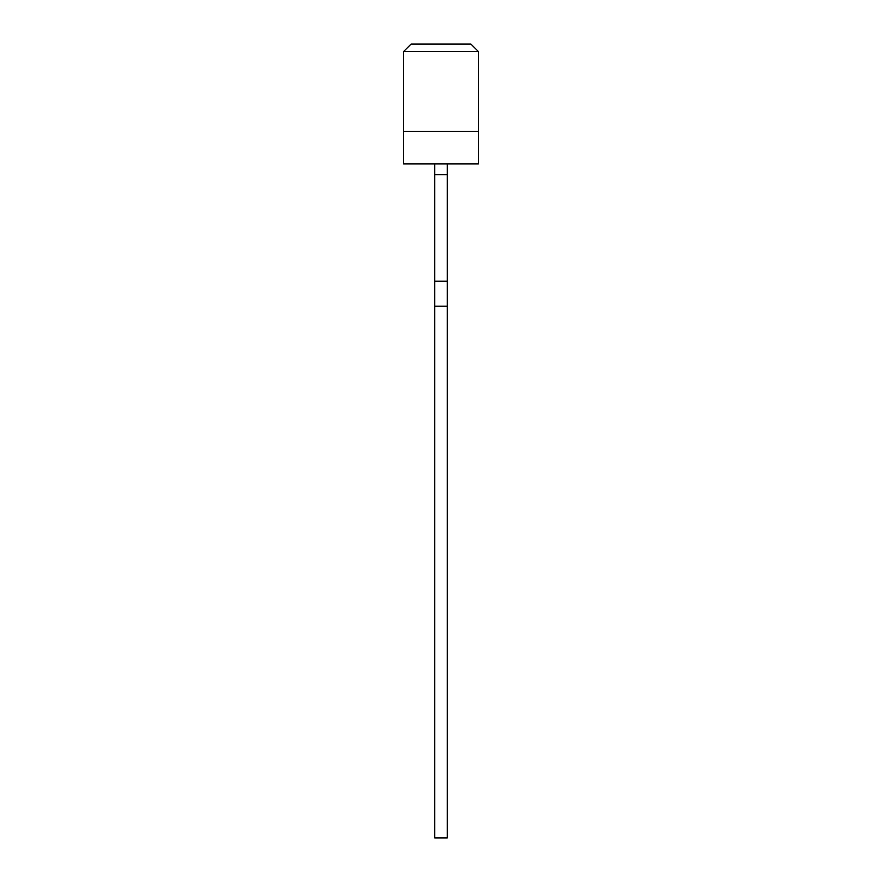 <?xml version="1.0" encoding="UTF-8"?>
<svg xmlns="http://www.w3.org/2000/svg" width="882" height="882" viewBox="0 0 882 882"><rect width="100%" height="100%" fill="white"/><g stroke="black" fill="none" stroke-linecap="round" stroke-linejoin="round"><path stroke-width="1.32" d="M447.24 163.92L447.24 837.9L434.76 837.9L434.76 281.237L447.24 281.237M478.441 51.586L478.441 163.92L403.559 163.92L403.559 51.586L411.045 44.1L470.955 44.1L478.441 51.586L403.559 51.586M478.441 131.473L403.559 131.473M447.24 306.208L434.76 306.208M434.76 163.92L434.76 281.237M447.24 174.724L434.76 174.724"/></g></svg>
